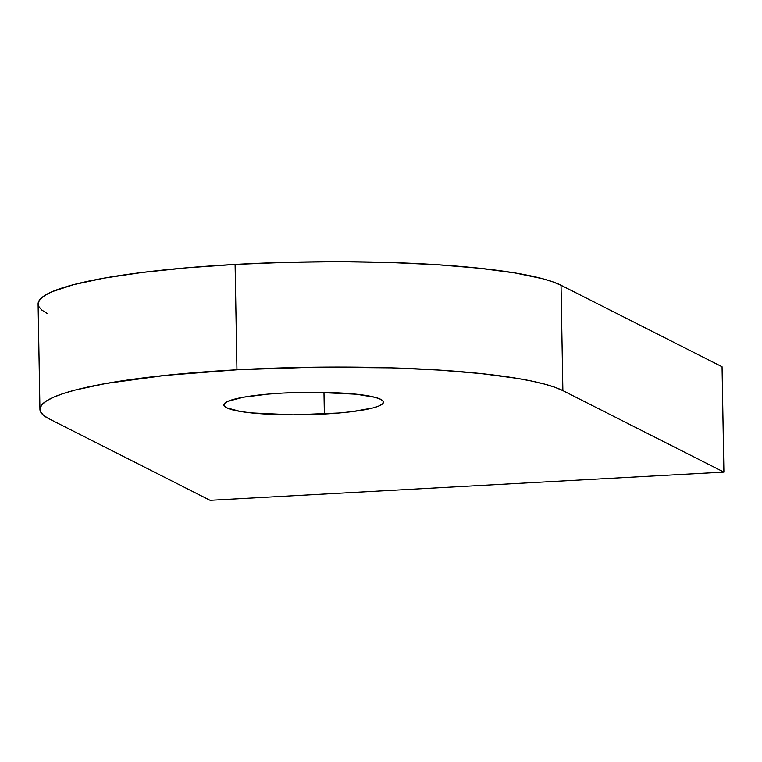 <?xml version="1.0" encoding="UTF-8"?>
<svg xmlns="http://www.w3.org/2000/svg" width="762" height="762" viewBox="0 0 762 762"><rect width="100%" height="100%" fill="white"/><g stroke="black" fill="none" stroke-linecap="round" stroke-linejoin="round"><path stroke-width="1.14" d="M324.364 414.023A79.82 11.211 -1 0 1 223.857 404.946A79.82 11.211 -1 0 1 282.959 393.068L268.319 394.097L243.621 397.183L228.076 401.241L224.533 403.45L224.028 405.651L226.581 407.775L240.373 411.47L251.079 412.89L293.294 414.852L339.004 413.004L352.282 411.613L372.799 407.965L379.247 405.851L382.791 403.65L383.296 401.45L380.733 399.326L375.218 397.354L356.245 394.211L314.03 392.249L282.959 393.068A79.82 11.211 -1 0 1 383.467 402.155A79.82 11.211 -1 0 1 324.364 414.023L323.983 392.354L324.364 414.023M47.206 313.458L41.681 309.963L38.681 306.372L38.233 302.714L40.357 299.018L45.015 295.332L52.168 291.675L73.657 284.636L104.003 278.149L142.046 272.491L186.319 267.862L235.106 264.433A266.062 37.376 179 0 0 38.1 304L39.938 409.356A266.062 37.376 -1 0 1 236.953 369.789L235.106 264.433L236.953 369.789A266.062 37.376 -1 0 1 562.87 390.62L561.032 285.264A266.062 37.376 179 0 0 235.106 264.433L286.56 262.357L338.68 261.699L389.477 262.49L436.988 264.7L479.393 268.243L515.074 272.977L542.639 278.721L553.031 281.911L561.032 285.264L562.87 390.62L723.9 472.107L210.074 500.301L49.044 418.805A266.062 37.376 -1 0 1 39.938 409.356M722.062 366.76L723.9 472.107L722.062 366.76L561.032 285.264L722.062 366.76M236.953 369.789L314.496 367.198L391.316 367.846L438.826 370.056L481.241 373.59L516.912 378.323L531.781 381.086L544.478 384.077L554.869 387.267L562.87 390.62L723.9 472.107L210.074 500.301L49.044 418.805L43.52 415.319L40.519 411.728L40.072 408.061L42.196 404.374L46.853 400.679L54.007 397.031L63.579 393.449L75.495 389.982L105.842 383.505L165.344 375.39L236.953 369.789"/></g></svg>
